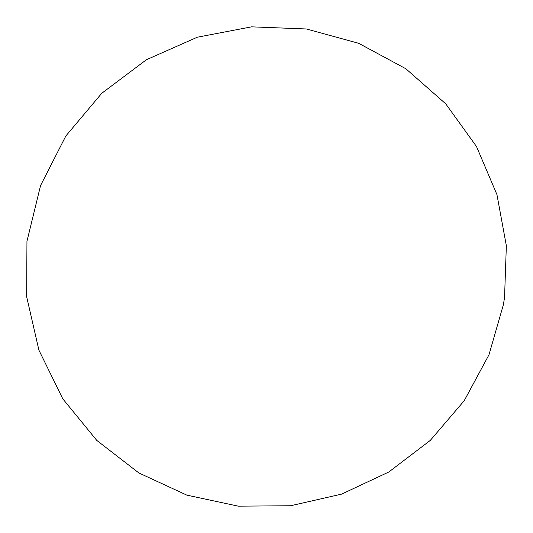 <?xml version="1.0" encoding="UTF-8"?>
<svg xmlns="http://www.w3.org/2000/svg" width="533" height="533" viewBox="0 0 533 533"><rect width="100%" height="100%" fill="white"/><g stroke="black" fill="none" stroke-linecap="round" stroke-linejoin="round"><path stroke-width="0.8" d="M26.95 241.309L26.65 296.708L38.909 350.141L62.794 398.837L96.773 440.405L138.873 472.951L186.843 495.137L238.244 506.157L290.618 505.75L341.566 494.138L388.81 471.998L430.298 440.391L464.19 400.756L488.961 354.825L503.412 304.596L504.551 297.434L506.35 245.713L496.943 194.612L476.502 146.522L445.728 103.828L405.846 68.757L358.629 43.286L306.328 28.975L251.583 26.843L197.29 37.223L146.408 59.743L101.776 93.268L65.845 135.982L40.575 185.511L26.95 241.309"/></g></svg>
